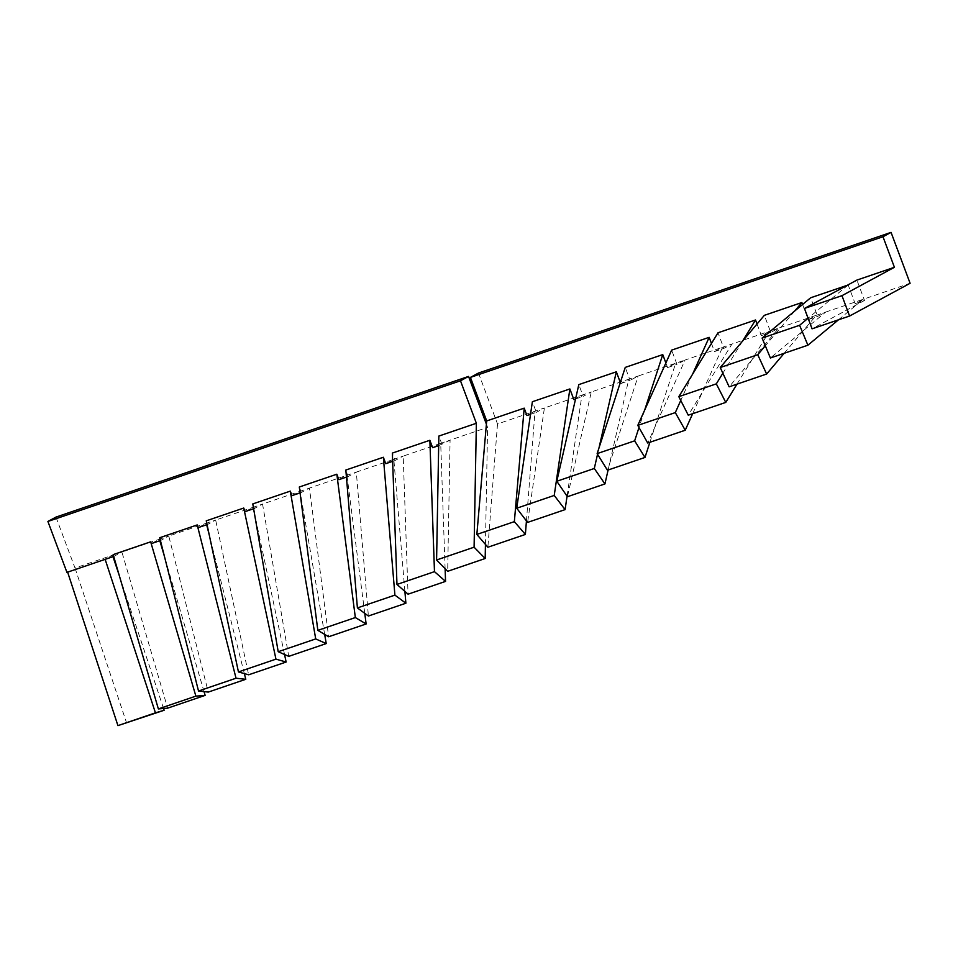 <?xml version="1.0" encoding="UTF-8"?>
<svg xmlns="http://www.w3.org/2000/svg" width="958" height="958" viewBox="0 0 958 958"><rect width="100%" height="100%" fill="white"/><g stroke="black" fill="none" stroke-linecap="round" stroke-linejoin="round"><path stroke-width="0.72" stroke-dasharray="4.79 3.59" d="M757.036 323.996L761.382 335.611L769.442 331.252L778.83 328.055L729.134 386.816M742.582 341.096L722.859 373.213M736.977 384.146L769.442 331.252L731.936 344.042L688.263 415.197M711.459 343.479L714.488 351.598L722.56 347.239L731.936 344.042L723.865 348.401L718.021 332.773M714.488 351.598L723.865 348.401M692.526 374.303L680.755 400.468M692.67 413.688L722.56 347.239L685.054 360.028L647.716 443.027M665.882 362.962L667.606 367.585L675.677 363.226L685.054 360.028L676.983 364.387L671.654 350.125M667.606 367.585L676.983 364.387M620.329 382.505L620.724 383.571L628.795 379.2L638.172 376.015L607.456 470.234M598.966 448.033L597.541 454.26M608.102 470.007L628.795 379.2L591.29 391.99L567.423 496.723M573.842 399.558L581.913 395.187L591.29 391.99L583.218 396.361L578.824 384.601M575.542 398.971L583.218 396.361M802.588 304.464L808.265 319.637L816.336 315.266L825.712 312.069L770.388 357.993M794.709 311.015L765.31 345.778M784.183 353.286L816.336 315.266L778.83 328.055L770.759 332.414L764.364 315.326M761.382 335.611L770.759 332.414M847.291 285.28L848.165 284.981L855.147 303.65L863.218 299.279L910.1 283.293M848.165 284.981L808.109 318.236M838.49 319.804L863.218 299.279L825.712 312.069L817.641 316.439L810.66 297.77M808.265 319.637L817.641 316.439M855.147 303.65L864.523 300.453L856.907 280.083M864.523 300.453L812.061 328.822M530.516 414.323L536.336 412.347L532.373 401.737M620.724 383.571L630.101 380.374L625.251 367.393M567.064 496.196L581.913 395.187L544.407 407.976L527.583 522.409M478.485 373.045L497.513 423.963L544.407 407.976L536.336 412.347M526.433 520.913L535.031 411.174L526.96 415.544M644.65 410.144L638.998 427.507M649.907 442.285L675.677 363.226L638.172 376.015L630.101 380.374M497.513 423.963L487.873 547.234M432.633 447.697L440.704 443.338L450.08 440.141L447.673 571.303M438.68 445.638L450.08 440.141L487.586 427.352L486.401 424.178M485.443 544.407L487.586 427.352M442.009 444.5L438.86 436.058M113.691 556.442L113.152 554.61M160.405 540.504L159.711 537.725M207.048 524.601L206.245 520.829M253.619 508.734L254.481 508.435L252.792 503.92M300.082 492.891L301.363 492.448L299.315 486.999M346.437 477.084L348.245 476.473L345.838 470.043M392.648 461.325L395.127 460.487L392.361 453.074M445.111 568.693L440.704 443.338L403.198 456.116L408.048 594.188M385.751 463.684L393.822 459.313L403.198 456.116L395.127 460.487M404.899 591.421L393.822 459.313L356.316 472.102L368.387 616.018M338.869 479.671L346.94 475.3L356.316 472.102L348.245 476.473M364.77 613.348L346.94 475.3L309.434 488.089L328.63 636.759M291.986 495.645L300.058 491.286L309.434 488.089L301.363 492.448M324.666 634.4L300.058 491.286L262.552 504.076L288.729 656.362M245.104 511.632L253.175 507.273L262.552 504.076L254.481 508.435M284.538 654.506L254.169 511.991M253.487 508.77L253.175 507.273L215.658 520.062L248.637 674.803M198.21 527.619L206.281 523.26L215.658 520.062L207.587 524.421M244.35 673.606L209.311 535.223M206.665 524.745L206.281 523.26L168.776 536.049L208.281 692.083M151.328 543.605L159.399 539.234L168.776 536.049L160.704 540.408M204.042 691.616L164.465 556.526M159.83 540.707L159.399 539.234L121.894 552.024L167.638 708.154M55.971 517.092L75.011 568.01L121.894 552.024L113.822 556.394M66.94 572.381L105.141 559.352M112.996 556.67L112.517 555.221L105.105 559.232M163.555 708.489L119.343 575.722M75.011 568.01L126.636 723.05"/><path stroke-width="1.44" d="M722.859 373.213L716.321 383.859L725.769 402.408L688.263 415.197L678.815 396.648L718.021 332.773L755.539 319.984L757.036 323.996M755.539 319.984L742.582 341.096M725.769 402.408L736.977 384.146M678.815 396.648L716.321 383.859M680.755 400.468L675.306 412.599L685.221 430.238L647.716 443.027L637.8 425.388L671.654 350.125L709.16 337.336L711.459 343.479M709.16 337.336L692.526 374.303M685.221 430.238L692.67 413.688M637.8 425.388L675.306 412.599M597.541 454.26L594.307 468.474L604.941 483.934L567.423 496.723L556.802 481.263L578.824 384.601L616.329 371.812L620.724 383.571M616.329 371.812L598.966 448.033M604.941 483.934L608.102 470.007M556.802 481.263L594.307 468.474M569.878 388.948L554.227 495.442L565.088 509.62L527.583 522.409L516.721 508.231L532.373 401.737L569.878 388.948L573.842 399.558L575.542 398.971M765.31 345.778L757.742 354.723L766.64 374.027L729.134 386.816L720.236 367.513L764.364 315.326L801.87 302.536L802.588 304.464M801.87 302.536L794.709 311.015M766.64 374.027L784.183 353.286M720.236 367.513L757.742 354.723M808.109 318.236L799.607 325.289L807.893 345.203L838.49 319.804M807.893 345.203L770.388 357.993L762.101 338.078L810.66 297.77L848.165 284.981M762.101 338.078L799.607 325.289M849.578 316.032L812.061 328.822L804.445 308.452L856.907 280.083L894.413 267.294L841.962 295.663L849.578 316.032L910.1 283.293L891.06 232.375L882.989 236.734L894.413 267.294M804.445 308.452L841.962 295.663M891.06 232.375L478.485 373.045L470.414 377.404L882.989 236.734M470.414 377.404L486.688 420.933L524.194 408.144L514.35 521.643L525.379 534.444L526.433 520.913M530.516 414.323L526.96 415.544L524.194 408.144M638.998 427.507L634.651 440.836L644.962 457.445L607.456 470.234L597.145 453.613L625.251 367.393L662.756 354.604L665.882 362.962M565.088 509.62L567.064 496.196M516.721 508.231L554.227 495.442M662.756 354.604L644.65 410.144M644.962 457.445L649.907 442.285M597.145 453.613L634.651 440.836M525.379 534.444L487.873 547.234L476.844 534.432L486.688 420.933M476.844 534.432L514.35 521.643M485.179 558.514L447.673 571.303L436.585 559.987L438.86 436.058L476.365 423.28L474.09 547.198L485.179 558.514L485.443 544.407M436.585 559.987L474.09 547.198M429.867 440.285L434.477 571.651L445.554 581.398L408.048 594.188L396.971 584.44L392.361 453.074L429.867 440.285L432.633 447.697L438.68 445.638M486.401 424.178L468.546 376.422L55.971 517.092L47.9 521.451L460.487 380.793L476.365 423.28M47.9 521.451L66.94 572.381L113.822 556.394M150.669 541.821L195.875 696.131L205.144 695.376L167.638 708.154L158.369 708.92L113.152 554.61L150.669 541.821L151.328 543.605L160.704 540.408M197.216 524.936L236.027 678.228L245.787 679.294L208.281 692.083L198.522 691.017L159.711 537.725L197.216 524.936L198.21 527.619L207.587 524.421M243.751 508.039L275.952 659.152L286.143 662.026L248.637 674.803L238.446 671.941L206.245 520.829L243.751 508.039L245.104 511.632L254.481 508.435M290.298 491.131L315.709 638.926L326.235 643.572L288.729 656.362L278.203 651.703L252.792 503.92L290.298 491.131L291.986 495.645L300.082 492.891M336.833 474.21L355.346 617.563L366.136 623.969L328.63 636.759L317.84 630.352L299.315 486.999L336.833 474.21L338.869 479.671L346.437 477.084M383.356 457.253L394.912 595.122L405.893 603.229L368.387 616.018L357.406 607.911L345.838 470.043L383.356 457.253L385.751 463.684L392.648 461.325M445.554 581.398L445.111 568.693M396.971 584.44L434.477 571.651M405.893 603.229L404.899 591.421M357.406 607.911L394.912 595.122M366.136 623.969L364.77 613.348M317.84 630.352L355.346 617.563M326.235 643.572L324.666 634.4M278.203 651.703L315.709 638.926M286.143 662.026L284.538 654.506M254.169 511.991L253.487 508.77M238.446 671.941L275.952 659.152M245.787 679.294L244.35 673.606M209.311 535.223L206.665 524.745M198.522 691.017L236.027 678.228M205.144 695.376L204.042 691.616M164.465 556.526L159.83 540.707M158.369 708.92L195.875 696.131M468.546 376.422L460.487 380.793M105.105 559.232L155.436 712.836L164.141 710.261L163.555 708.489M119.343 575.722L112.996 556.67M155.436 712.836L117.93 725.625L164.141 710.261M117.93 725.625L67.587 572.022"/></g></svg>
